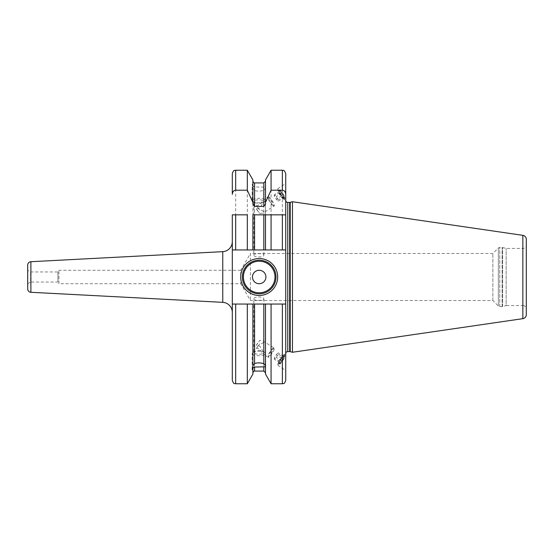 <?xml version="1.0" encoding="UTF-8"?>
<svg xmlns="http://www.w3.org/2000/svg" width="554" height="554" viewBox="0 0 554 554"><rect width="100%" height="100%" fill="white"/><g stroke="black" fill="none" stroke-linecap="round" stroke-linejoin="round"><path stroke-width="0.42" stroke-dasharray="2.77 2.08" d="M247.313 383.756L247.313 304.049L232.313 304.049L232.313 380.397M247.313 170.244L247.313 249.951L232.313 249.951L232.313 304.049L285.732 304.049L285.732 214.841M285.732 353.604L285.732 249.951L247.313 249.951M252.894 186.871L252.894 188.125L254.57 190.5C257.742 191.4 260.823 191.317 263.815 190.251C265.144 189.108 265.705 188.152 265.491 187.391L265.491 249.951L252.894 249.951L252.894 186.871L252.139 184.53L252.894 184.752L252.894 179.912M232.313 214.841L232.313 249.951M232.313 312.408L232.313 241.592L232.313 312.408M263.815 190.251L263.815 249.951L254.57 249.951L254.57 190.5M285.732 284.167L285.732 304.049L265.491 304.049L265.491 374.089M285.732 249.951L285.732 269.833M247.313 304.049L271.072 304.049L271.072 383.756M285.732 304.049L271.072 304.049M282.374 214.841L271.072 214.841M265.491 187.391L265.491 249.951L265.491 214.841L252.894 214.841L252.894 249.951L252.894 188.125M247.313 214.841L235.672 214.841M252.894 374.089L252.894 367.994M252.894 367.129L252.894 304.049L232.313 304.049M252.894 204.163L252.894 184.752M265.491 204.163L265.491 186.663C265.712 187.21 265.151 187.37 263.815 187.148L254.57 186.961L252.894 186.006M265.491 186.663L265.491 179.912M265.491 186.13L265.491 185.41M271.072 170.244L271.072 249.951M285.732 354.345L285.573 353.888A6.89 1.35 -56.7 0 1 285.732 354.345A6.89 1.35 123.3 0 1 282.353 361.208A6.89 1.35 123.3 0 1 277.997 365.398L285.732 370.488M285.732 183.852L285.732 199.655L285.732 183.512L277.997 188.602A6.89 1.35 56.7 0 1 282.353 192.792A6.89 1.35 56.7 0 1 285.732 199.655L285.573 200.112A6.89 1.35 -123.3 0 0 285.732 199.655M292.457 352.261L292.457 201.739M27.7 283.717L30.609 282.041L30.609 271.959L30.609 282.041L57.941 282.041L57.941 271.959L57.941 282.041L58.911 283.717L58.911 270.283L58.911 283.717L240.713 283.717L250.415 300.517L492.873 300.517L498.33 305.974A2.015 2.015 0 0 0 499.756 306.57L502.111 306.57A2.015 2.015 0 0 0 502.637 306.501L506.141 305.559L506.141 248.441L506.141 305.559L522.941 305.559L522.941 248.441L522.941 305.559A3.359 3.359 180 0 1 526.3 308.917L526.3 245.083A3.359 3.359 0 0 1 522.941 248.441L506.141 248.441L502.637 247.499A2.015 2.015 0 0 0 502.111 247.43L499.756 247.43A2.015 2.015 0 0 0 498.33 248.026L492.873 253.483L250.415 253.483L250.415 300.517L250.415 253.483L240.713 270.283L240.713 283.717L240.713 270.283L58.911 270.283L57.941 271.959L30.609 271.959L27.7 270.283L27.7 283.717L27.7 270.283M492.873 300.517L492.873 253.483L492.873 300.517M253.815 299.098C253.497 300.767 264.216 300.767 263.898 299.098C264.216 296.321 253.497 296.321 253.815 299.098L253.815 352.496A5.041 1.724 0 0 0 257.243 354.124A5.041 1.724 0 0 0 262.859 353.542C260.519 349.858 258.323 348.12 256.273 348.314L259.667 343.986C261.869 343.854 263.282 343.03 263.898 341.513L263.898 299.098M253.815 254.902C253.497 253.233 264.216 253.233 263.898 254.902C264.216 257.679 253.497 257.679 253.815 254.902L253.815 201.504A5.041 1.724 0 0 0 254.944 202.591L253.642 202.044A6.717 2.299 0 0 1 252.139 200.596L252.139 184.53M263.898 254.902L263.898 212.487C263.33 213.082 261.917 213.394 259.667 213.415L256.273 208.643C258.856 209.294 261.052 207.265 262.859 202.556A5.041 1.724 0 0 1 262.769 202.591A5.041 1.724 0 0 1 254.944 202.591M262.859 202.556L264.66 201.753L265.574 198.657L262.859 200.458C261.114 203.595 258.919 205.333 256.273 205.686L259.667 210.014C261.952 210.201 263.358 211.019 263.898 212.487L274.313 205.908A5.547 1.087 -123.3 0 0 274.445 205.548A5.547 1.087 -123.3 0 0 271.723 200.015A5.547 1.087 -123.3 0 0 268.219 196.649A5.547 1.087 -123.3 0 0 268.094 196.857A5.547 1.087 -123.3 0 0 268.081 197.009A5.547 1.087 -123.3 0 0 270.49 202.078A5.547 1.087 -123.3 0 0 274.071 205.936A5.547 1.087 -123.3 0 0 274.313 205.908M262.859 200.458A5.041 1.724 180 0 0 257.243 199.876A5.041 1.724 180 0 0 253.815 201.504M274.313 348.092A5.547 1.087 123.3 0 0 274.071 348.064A5.547 1.087 123.3 0 0 270.49 351.922A5.547 1.087 123.3 0 0 268.081 356.991A5.547 1.087 123.3 0 0 268.094 357.143A5.547 1.087 123.3 0 0 268.219 357.351A5.547 1.087 123.3 0 0 271.723 353.985A5.547 1.087 123.3 0 0 274.445 348.452A5.547 1.087 123.3 0 0 274.313 348.092L263.898 341.513C263.288 340.911 261.876 340.606 259.667 340.585L256.273 345.357C258.42 344.366 260.615 346.395 262.859 351.444A5.041 1.724 180 0 0 262.769 351.409A5.041 1.724 180 0 0 254.944 351.409A5.041 1.724 180 0 0 253.815 352.496M265.574 185.625L265.387 198.505L268.219 196.649M256.273 205.686A5.547 1.087 56.7 0 1 259.667 210.014M273.281 205.756A4.951 0.969 -123.3 0 1 270.089 202.314A4.951 0.969 -123.3 0 1 267.935 197.792A4.951 0.969 56.7 0 1 267.949 197.653A4.951 0.969 56.7 0 1 270.899 200.077A4.951 0.969 56.7 0 1 273.614 205.409A4.951 0.969 -123.3 0 1 273.281 205.756L274.071 205.936M256.273 208.643A5.547 1.087 -123.3 0 0 259.667 213.415M264.66 199.433A6.717 2.299 180 0 0 257.098 198.38A6.717 2.299 180 0 0 252.139 200.596M264.66 201.753A6.717 2.299 0 0 1 264.071 202.044A6.717 2.299 0 0 1 253.642 202.044M265.574 368.375L265.574 355.343L264.66 354.567A6.717 2.299 0 0 1 257.098 355.62A6.717 2.299 0 0 1 252.139 353.404A6.717 2.299 180 0 1 253.642 351.956A6.717 2.299 180 0 1 264.071 351.956A6.717 2.299 180 0 1 264.66 352.247L265.387 355.495L268.219 357.351M262.859 351.444L264.66 352.247M264.66 354.567L262.859 353.542M252.139 369.47L252.139 353.404M256.273 348.314A5.547 1.087 123.3 0 0 259.667 343.986M273.281 348.244A4.951 0.969 -56.7 0 0 270.089 351.686A4.951 0.969 -56.7 0 0 267.935 356.208A4.951 0.969 123.3 0 0 267.949 356.347A4.951 0.969 123.3 0 0 270.899 353.923A4.951 0.969 123.3 0 0 273.614 348.591A4.951 0.969 -56.7 0 0 273.281 348.244L274.071 348.064M256.273 345.357A5.547 1.087 -56.7 0 1 259.667 340.585M27.7 288.932L27.7 265.068M263.815 371.076L263.815 304.049L254.57 304.049L254.57 371.076M242.396 277A16.8 16.8 0 0 0 259.196 293.8A16.8 16.8 0 0 0 275.989 277A16.8 16.8 0 0 0 259.196 260.2A16.8 16.8 0 0 0 242.396 277A16.8 16.8 0 0 0 259.196 293.8A16.8 16.8 0 0 0 275.989 277M277.956 363.549A5.713 1.122 123.3 0 0 277.956 363.68A5.713 1.122 123.3 0 0 278.337 364.082A5.713 1.122 123.3 0 0 282.028 360.107A5.713 1.122 123.3 0 0 284.507 354.879A5.713 1.122 123.3 0 0 284.5 354.726A5.713 1.122 123.3 0 0 283.856 354.588A5.713 1.122 123.3 0 0 280.296 358.667A5.713 1.122 123.3 0 0 277.956 363.549L277.845 364.788A6.89 1.35 -56.7 0 0 277.831 364.947A6.89 1.35 123.3 0 0 277.997 365.398M277.845 364.788A6.89 1.35 -56.7 0 1 280.656 358.902A6.89 1.35 -56.7 0 1 284.943 353.992A6.89 1.35 -56.7 0 1 285.573 353.888M279.237 363.881A5.041 0.99 123.3 0 1 278.897 363.528A5.041 0.99 -56.7 0 1 281.661 358.092A5.041 0.99 -56.7 0 1 284.666 355.626A5.041 0.99 -56.7 0 1 284.673 355.765A5.041 0.99 123.3 0 1 282.485 360.377A5.041 0.99 123.3 0 1 279.237 363.881L278.337 364.082M283.71 357.725L283.71 356.395L281.785 358.32L279.86 361.568L279.86 362.898L281.785 360.973L283.71 357.725L278.205 354.103L278.205 352.773L276.28 354.699L274.355 357.946L274.355 359.276L276.28 357.351L278.205 354.103M283.71 356.395L278.205 352.773M281.785 360.973L276.28 357.351M279.86 362.898L274.355 359.276M279.86 361.568L274.355 357.946M281.785 358.32L276.28 354.699M277.997 188.602A6.89 1.35 56.7 0 0 277.831 189.053A6.89 1.35 -123.3 0 0 277.845 189.212A6.89 1.35 -123.3 0 0 280.656 195.098A6.89 1.35 -123.3 0 0 284.943 200.008A6.89 1.35 -123.3 0 0 285.573 200.112M284.507 199.121A5.713 1.122 -123.3 0 0 282.028 193.893A5.713 1.122 -123.3 0 0 278.337 189.918A5.713 1.122 -123.3 0 0 277.956 190.32A5.713 1.122 -123.3 0 0 277.956 190.451A5.713 1.122 -123.3 0 0 280.296 195.333A5.713 1.122 -123.3 0 0 283.856 199.412A5.713 1.122 -123.3 0 0 284.5 199.274A5.713 1.122 -123.3 0 0 284.507 199.121M284.666 198.374A5.041 0.99 -123.3 0 1 281.661 195.908A5.041 0.99 -123.3 0 1 278.897 190.472A5.041 0.99 56.7 0 1 279.237 190.119A5.041 0.99 56.7 0 1 282.485 193.623A5.041 0.99 56.7 0 1 284.673 198.235A5.041 0.99 -123.3 0 1 284.666 198.374L284.5 199.274M283.71 197.605L283.71 196.275L281.785 193.027L279.86 191.102L279.86 192.432L281.785 195.68L283.71 197.605L278.205 201.227L278.205 199.897L276.28 196.649L274.355 194.724L274.355 196.054L276.28 199.302L278.205 201.227M283.71 196.275L278.205 199.897M281.785 195.68L276.28 199.302M281.785 193.027L276.28 196.649M279.86 191.102L274.355 194.724M279.86 192.432L274.355 196.054M235.672 383.756L235.672 304.049M235.672 249.951L235.672 170.244M254.57 186.961L254.57 182.924M263.815 182.924L263.815 187.148M282.374 304.049L282.374 383.756M282.374 170.244L282.374 249.951M287.755 351.589L287.755 202.411M289.68 351.589L289.68 202.411M290.206 351.658L290.206 202.342M522.851 318.661L522.851 235.339M502.637 306.501L502.637 247.499L502.637 306.501M502.111 306.57L502.111 247.43L502.111 306.57M499.756 306.57L499.756 247.43L499.756 306.57M498.33 305.974L498.33 248.026L498.33 305.974M30.886 292.283L30.886 261.717M222.763 302.346L222.763 251.654M267.949 197.653L268.094 196.857M262.769 202.591L264.071 202.044M254.944 351.409L253.642 351.956M262.769 351.409L264.071 351.956M267.949 356.347L268.094 357.143M283.856 354.588L284.943 353.992M284.666 355.626L284.5 354.726M279.237 190.119L278.337 189.918M283.856 199.412L284.943 200.008M277.956 190.451L277.845 189.212"/><path stroke-width="0.83" d="M247.313 249.951L247.313 214.841L232.313 214.841L232.313 249.951L254.57 249.951L252.894 249.951L252.894 214.841L271.072 214.841L265.491 214.841L265.491 249.951L254.57 249.951L254.57 214.841M285.732 200.396A2.015 2.015 0 0 0 287.755 202.411L289.68 202.411A2.015 2.015 0 0 0 290.206 202.342L292.457 201.739L292.457 352.261L290.206 351.658A2.015 2.015 0 0 0 289.68 351.589L287.755 351.589A2.015 2.015 0 0 0 285.732 353.604L285.732 304.049L285.732 380.397L285.732 304.049L282.374 304.049L282.374 383.756L271.072 383.756L265.491 374.089L265.491 304.049L252.894 304.049L252.894 367.129L252.139 369.47L252.894 369.248L252.894 374.089L247.313 383.756L247.313 304.049L232.313 304.049L232.313 249.951M247.313 190.202L247.313 170.244L252.894 179.912L252.894 202.411L247.313 190.202L235.672 190.202C233.67 190.403 232.548 191.795 232.313 194.371L232.313 173.603L232.313 194.371M263.815 214.841L263.815 249.951L271.072 249.951L271.072 214.841L282.374 214.841L282.374 249.951L271.072 249.951M282.374 249.951L285.732 249.951L285.732 173.603L285.732 214.841L282.374 214.841L285.732 214.841L285.732 249.951L285.732 214.841M235.672 304.049L235.672 383.756C234.778 383.133 234.01 385.072 232.313 380.397L232.313 304.049M235.672 249.951L235.672 214.841L232.313 214.841M252.894 202.411L252.894 204.163L254.57 206.386L263.815 206.386L265.491 204.163L265.491 202.411L271.072 190.202L271.072 170.244L265.491 179.912L265.491 202.411M285.732 194.371C285.497 191.795 284.382 190.403 282.374 190.202L271.072 190.202M252.894 365.875L254.57 363.5L254.57 304.049L247.313 304.049M252.894 369.248L252.894 367.994L254.57 367.039L254.57 371.076C254.161 370.737 253.6 371.298 252.894 372.752M265.491 367.337C265.719 366.796 265.165 366.63 263.815 366.852L254.57 367.039M254.57 363.5C257.776 362.607 260.858 362.69 263.815 363.749C265.144 364.892 265.705 365.848 265.491 366.609M271.072 383.756L271.072 304.049L263.815 304.049L263.815 363.749M265.491 367.87L265.491 368.59M282.374 304.049L271.072 304.049M285.732 304.049L285.732 249.951M292.457 352.261L522.851 318.661A4.03 4.03 0 0 0 526.3 314.672L526.3 239.328A4.03 4.03 0 0 0 522.851 235.339L522.851 318.661M292.457 201.739L522.851 235.339M526.3 239.328L526.3 314.672M526.3 245.083L526.3 308.917M222.763 302.346L222.763 251.654L30.886 261.717A3.359 3.359 0 0 0 27.7 265.068L27.7 288.932A3.359 3.359 180 0 0 30.886 292.283L222.763 302.346A10.083 10.083 0 0 1 232.313 312.408M222.763 251.654A10.083 10.083 0 0 0 232.313 241.592M240.713 277A18.476 18.476 0 0 1 259.196 258.524A18.476 18.476 0 0 1 277.672 277A18.476 18.476 0 0 1 259.196 295.476A18.476 18.476 0 0 1 240.713 277M242.396 277A16.8 16.8 0 0 1 259.196 260.2A16.8 16.8 0 0 1 275.989 277A16.8 16.8 0 0 1 259.196 293.8A16.8 16.8 0 0 1 242.396 277M252.472 277A6.717 6.717 0 0 0 259.196 283.717A6.717 6.717 0 0 0 265.913 277A6.717 6.717 0 0 0 259.196 270.283A6.717 6.717 0 0 0 252.472 277M247.313 170.244L235.672 170.244L235.672 190.202M263.815 206.386L263.815 182.924L254.57 182.924L254.57 206.386M254.57 371.076L263.815 371.076L263.815 366.852M282.374 190.202L282.374 170.244L271.072 170.244M287.755 351.589L287.755 202.411M289.68 351.589L289.68 202.411M290.206 351.658L290.206 202.342M30.886 261.717L30.886 292.283M243.4 277A15.789 15.789 0 0 0 259.196 292.789A15.789 15.789 0 0 0 274.985 277A15.789 15.789 0 0 0 259.196 261.211A15.789 15.789 0 0 0 243.4 277M247.313 383.756L235.672 383.756M235.672 170.244C234.681 170.888 233.913 169.005 232.313 173.603M254.57 182.924C254.161 183.263 253.6 182.702 252.894 181.248M263.815 371.076L265.491 372.752M263.815 182.924L265.491 181.248M282.374 383.756C283.371 383.112 284.14 384.995 285.732 380.397M282.374 170.244C283.288 171.013 283.745 168.61 285.732 173.603"/></g></svg>
